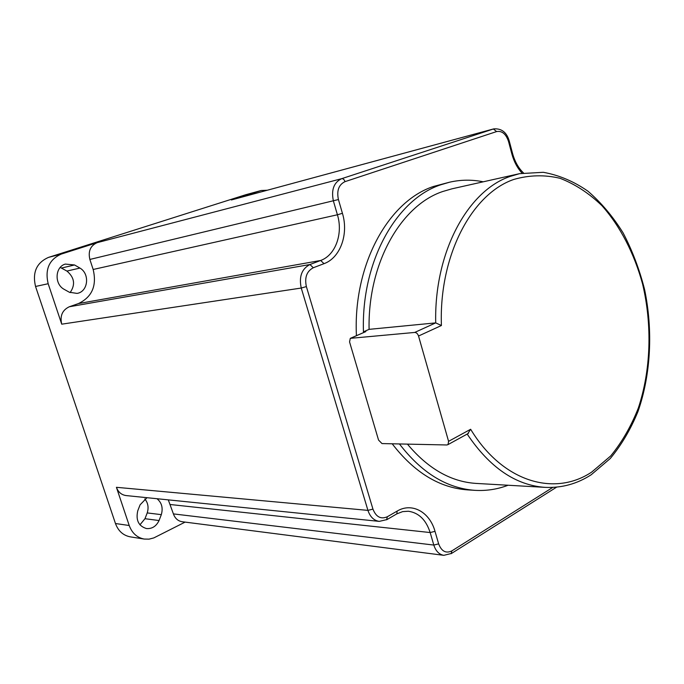 <?xml version="1.0" encoding="UTF-8"?>
<svg xmlns="http://www.w3.org/2000/svg" width="684" height="684" viewBox="0 0 684 684"><rect width="100%" height="100%" fill="white"/><g stroke="black" fill="none" stroke-linecap="round" stroke-linejoin="round"><path stroke-width="1.03" d="M467.728 433.767L470.643 429.27C502.654 482.169 554.519 496.917 591.703 472.08L610.718 455.929C621.91 442.266 631.118 426.294 638.334 408.032C650.929 370.121 652.356 325.353 642.592 284.022C634.23 253.473 620.294 226.336 601.963 205.696C589.044 193.247 575.056 184.107 560.008 178.293C544.609 174.642 529.228 175.018 513.846 179.43C471.832 193.717 438.863 255.594 441.411 325.516L435.717 322.882C434.032 252.379 467.676 190.768 510.119 176.438L519.481 173.676L451.979 188.818L442.736 191.511C400.815 205.465 367.684 263.451 369.086 329.355L435.717 322.882L414.709 332.441L350.285 338.349L349.558 341.932L378.543 440.06L381.988 443.574L446.866 444.976L448.029 444.591L448.584 441.334L470.643 429.27M483.22 181.807C472.063 179.524 460.879 179.644 449.679 182.175L440.872 184.757C396.293 199.266 361.075 261.579 363.452 331.826L365.846 331.595L350.892 338.161M449.679 182.175L433.63 186.424C388.409 201.07 352.978 264.793 356.424 335.656M392.188 443.788C414.324 472.49 439.427 487.854 467.505 489.872L474.935 490.342C486.401 491.018 497.456 489.316 508.092 485.247M399.447 443.95C421.652 472.858 446.814 488.325 474.935 490.342M350.576 338.229L365.846 331.595M63.92 289.204C54.147 283.834 55.113 266.811 65.313 264.084L74.547 264.964L79.934 268.068C90.134 273.839 88.133 291.812 77.061 293.402L69.383 292.256L63.92 289.204M156.995 498.713C161.757 502.654 163.202 507.973 161.321 514.65L159.056 520.541C156.268 526.287 152.079 528.963 146.487 528.561C138.561 526.116 135.654 520.182 137.766 510.768L140.092 504.826L146.983 497.695M369.086 329.355L363.452 331.826M407.425 444.121C428.03 468.711 450.927 481.81 476.132 483.417L545.199 487.367C515.719 485.341 489.71 467.574 467.181 434.066M173.403 513.898C175.044 518.404 177.96 521.011 182.124 521.721L443.831 555.331C439.102 554.502 435.759 551.073 433.81 545.062L173.403 513.898L168.29 499.867M116.417 487.307C118.238 492.147 121.461 494.891 126.087 495.567L379.269 521.379C373.9 520.567 370.121 516.899 367.932 510.375L116.417 487.307L129.216 525.5C132.055 533.144 137.056 537.667 144.221 539.06L149.052 539.146L153.815 537.915L185.107 522.106M69.298 306.765C62.312 310.1 59.79 315.905 61.731 324.182L48.171 283.723C44.811 269.342 49.197 259.458 61.329 254.063L97.154 242.666C90.416 245.684 87.98 251.276 89.869 259.441L93.161 269.479C97 285.673 92.084 297.036 78.421 303.576L69.298 306.765L309.938 264.528L320.651 260.476C335.502 255.235 343.24 233.654 337.417 214.776L93.161 269.479M522.046 173.146C517.352 168.05 513.941 161.595 511.812 153.797L508.554 141.528C506.006 133.961 502.03 130.635 496.635 131.567L345.018 181.645C338.76 184.663 336.562 190.631 338.426 199.548L342.428 213.305L337.417 214.776L333.407 201.028C331.073 189.878 333.826 182.431 341.658 178.678L493.737 128.883L231.38 199.967L261.168 190.511L267.23 190.246M144.794 498.918C148.06 502.894 148.864 507.562 147.222 512.923L144.974 518.703L139.938 524.825M144.221 539.06L130.285 536.854C123.205 535.469 118.264 531.032 115.468 523.525L35.542 286.468C32.233 272.377 36.577 262.673 48.547 257.372L245.812 194.709L261.168 190.511M60.235 267.427L66.921 271.069C74.513 277.516 75.582 284.698 70.101 292.598M144.974 518.703L159.056 520.541M147.222 512.923L161.321 514.65M66.921 271.069L79.934 268.068M61.594 268.034L74.547 264.964M441.411 325.516L418.531 336.015L448.584 441.334M418.531 336.015C417.702 333.715 416.428 332.527 414.709 332.441M342.428 213.305C348.823 234.09 340.358 257.834 324.019 263.665L313.315 267.743C306.757 271.215 304.44 277.499 306.372 286.587L372.942 509.11C376.063 516.993 380.868 519.532 387.358 516.736L397.182 511.076C412.007 502.133 429.757 512.085 435.007 531.348L438.649 543.865C441.531 551.372 445.951 553.707 451.893 550.876L552.783 487.401M245.812 194.709L260.621 190.674M115.468 523.525L129.216 525.5M372.942 509.11L367.932 510.375L301.251 288.041L61.731 324.182M35.542 286.468L48.171 283.723M48.547 257.372L61.329 254.063M345.018 181.645C344.249 179.516 343.129 178.524 341.658 178.678L97.154 242.666M496.635 131.567L493.361 128.994L231.38 199.967M338.426 199.548L89.869 259.441M324.019 263.665L320.651 260.476L78.421 303.576M306.372 286.587L301.251 288.041C298.831 276.687 301.729 268.846 309.938 264.528L313.315 267.743M438.649 543.865L433.81 545.062L430.159 532.545C426.055 519.857 418.788 512.752 408.357 511.239L402.628 511.623L396.805 513.889L397.182 511.076M435.007 531.348L430.159 532.545L170.325 504.527M511.812 153.797L512.555 153.438M508.554 141.528L509.306 141.203M451.124 553.698L451.893 550.876M387.358 516.736L386.588 519.797M396.387 514.129L386.99 519.566L379.269 521.379M545.199 487.367C561.803 488.085 577.142 483.879 591.215 474.747L610.248 458.536C621.44 445.027 630.691 429.33 638.01 411.46C650.903 374.37 653.135 330.552 644.576 289.452C639.403 269.222 632.247 250.37 623.09 232.876C612.907 216.495 601.176 202.592 587.898 191.161C573.902 181.422 559.025 175.13 543.284 172.3L519.481 173.676M523.474 172.898C518.481 168.144 514.847 161.672 512.564 153.49L509.315 141.237C506.844 132.422 501.654 128.301 493.737 128.883M443.831 555.331L451.56 553.424L556.656 487.119M448.029 444.591L468.437 433.382"/></g></svg>
